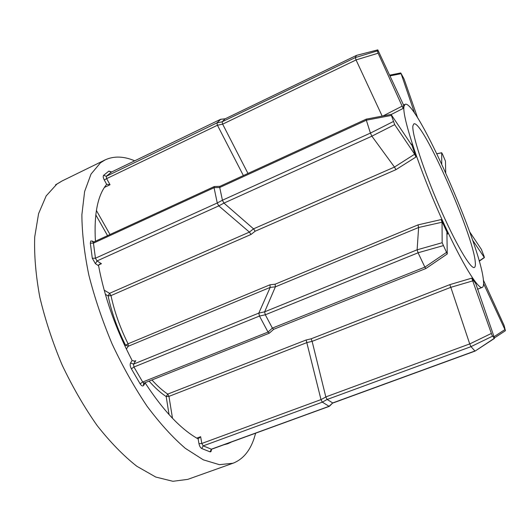 <?xml version="1.0" encoding="UTF-8"?>
<svg xmlns="http://www.w3.org/2000/svg" width="532" height="532" viewBox="0 0 532 532"><rect width="100%" height="100%" fill="white"/><g stroke="black" fill="none" stroke-linecap="round" stroke-linejoin="round"><path stroke-width="0.8" d="M491.967 335.107L494.294 338.325L494.122 336.975L475.748 283.536L471.758 278.15L491.967 335.107M211.33 449.394C211.417 451.269 210.951 452.074 209.927 451.801L201.748 448.529C200.444 447.778 199.513 446.168 198.968 443.701L198.137 438.907L200.631 436.699L201.814 443.462L320.995 399.605L306.146 339.988L311.167 338.811L312.118 341.364L325.817 396.919L469.723 343.918L471.013 346.645L327.16 399.472L332.7 402.943L474.916 350.994L471.013 346.645M472.569 240.098L484.273 257.455L484.167 256.557L481.347 249.309L469.656 231.826M417.667 117.938L404.081 79.015L400.975 73.276L414.654 113.329M219.716 187.49L222.429 200.218L370.412 133.08L366.349 120.225L219.716 187.49L214.044 187.636L214.429 186.532M214.316 186.532L219.969 186.313L219.709 187.417M95.421 241.222C93.905 214.23 97.649 195.271 106.653 184.358L104.292 179.989C103.161 177.748 102.942 176.192 103.627 175.327L108.854 171.098L111.108 172.149M198.137 438.907L198.05 438.867C180.9 429.277 163.304 410.677 145.256 383.06L143.613 385.441C142.696 386.498 141.539 385.959 140.135 383.825L131.384 368.816C130.134 366.402 129.855 364.467 130.553 363.01L132.096 360.423C115.71 328.942 104.545 297.395 98.586 265.767L95.421 263.686L92.295 258.253L90.334 243.144L90.753 240.989L92.448 241.082L93.818 241.96M105.356 294.329L108.096 295.905L110.989 295.606C114.46 311.799 120.152 327.865 128.059 343.798L125.539 345.202C117.439 328.902 111.627 312.47 108.096 295.905L109.579 293.325L249.402 232.112L253.525 228.84L394.465 167.068L371.875 136.185L223.952 203.104L253.525 228.84L255.154 231.221L251.024 234.452L249.402 232.105L218.785 205.877L97.004 260.946L101.426 263.686L99.298 264.258L98.56 265.608M475.276 262.176C473.46 235.097 422.209 118.975 413.843 123.903L412.905 125.825C411.668 133.432 423.259 169.522 439.233 206.217C455.186 242.958 470.754 269.478 474.338 267.463C475.262 267.057 475.575 265.295 475.276 262.176M134.729 160.81C123.757 156.175 113.908 155.869 105.17 159.886L100.475 162.799L91.019 174.097L84.621 191.507L81.881 214.728C81.981 232.863 84.302 252.993 88.851 275.117C94.676 297.94 102.437 320.902 112.126 343.998C122.719 366.568 134.337 387.269 146.978 406.102C159.873 423.366 172.667 437.45 185.355 448.356L203.31 459.828L219.37 464.669L232.996 463.239C242.698 459.468 249.694 451.302 253.983 438.74L255.673 433.168M403.988 106.34C401.953 114.952 416.41 160.737 437.085 208.378C457.726 256.058 477.749 290.04 482.251 287.386C483.515 286.828 483.894 284.334 483.389 279.918C480.097 243.623 416.197 98.972 405.118 104.319L403.988 106.34M403.163 108.428L403.715 105.396L377.806 49.868L377.361 50.892L378.146 53.213L403.163 108.428L391.213 114.513M411.05 144.159L411.529 144.019L411.688 144.963L411.402 144.677L391.04 114.413L394.684 124.634L414.634 154.214L415.944 157.026L411.529 144.019M415.944 157.026L395.934 169.668L255.154 231.221M269.97 284.8L275.137 284.208L275.39 286.821L264.65 311.832L417.121 249.801L418.618 227.497L275.39 286.828L270.203 287.386L269.97 284.8L128.059 343.798L128.318 346.232L126.35 349.039M275.137 284.208L418.006 224.89L441.161 219.563L442.052 222.216L442.159 242.718L447.259 253.964L446.893 232.697L447.758 233.854L441.161 219.563M447.758 233.854L446.927 234.366M311.167 338.811L449.806 284.647L471.758 278.15M223.773 444.799L227.856 443.708L231.659 441.926M132.182 360.583L135.008 361.128L135.82 360.689L133.532 364.121L258.825 313.095L270.203 287.386L128.318 346.232L125.539 345.202L124.927 346.059M267.982 332.008L259.476 316.048L133.951 367.02L142.682 382.023L268.028 332.081L272.377 328.098L424.868 267.111L418.086 252.8L265.308 314.784L272.377 328.098M265.308 314.784L259.476 316.048M258.825 313.095L264.65 311.832M269.385 333.125L268.028 332.081M259.443 315.968L258.818 313.135M442.159 242.718L417.121 249.814L418.086 252.8M424.868 267.111L425.913 268.5M418.006 224.89L418.618 227.497L442.052 222.216M264.637 311.872L265.275 314.705M272.424 328.164L273.707 329.281L269.318 333.185L144.145 383.073L143.354 384.077L143.687 383.366M214.296 186.539L93.798 241.974L93.459 243.144L95.447 258.233L217.262 202.985L214.057 187.71L93.459 243.144L90.334 243.144M243.377 175.567L217.442 125.246L106.633 178.632L110.031 184.73L106.706 184.305M225.076 118.849L222.123 121.808L355.296 57.589L356.5 55.401L225.076 118.849L220.561 119.321L111.481 172.055L106.3 176.305L216.923 122.899L220.767 119.268M329.049 406.275L322.339 402.159L203.197 445.876L211.357 449.188L329.082 406.288L332.7 402.943M382.176 116.102L356.054 59.95L222.649 124.156L247.972 173.452M445.71 172.76L445.477 161.189L442.405 153.967L441.68 152.804L441.74 164.075M483.601 283.689L505.387 330.558L504.09 325.391L483.422 280.204M469.723 343.918L450.817 287.32L312.118 341.364L307.09 342.528M223.952 203.104L218.785 205.877M217.262 202.985L222.429 200.218M222.649 124.156L217.442 125.246M216.923 122.899L222.123 121.808M320.995 399.605L325.837 396.992L327.133 399.452L322.339 402.159M218.745 205.837L217.282 203.058M217.408 125.173L216.91 122.912M329.514 406.195L329.082 406.288M322.312 402.132L321.022 399.678M370.412 133.08L371.875 136.185M366.315 119.128L366.349 120.225M355.296 57.589L356.054 59.95M377.787 49.888L356.533 55.368L225.096 118.835M494.294 338.325L475.162 351.047M391.04 114.413L366.282 119.135L219.955 186.32M222.456 200.285L223.912 203.064M394.465 167.068L395.934 169.668M356.613 55.368L377.806 49.868M222.117 121.821L222.622 124.082M449.806 284.647L450.817 287.32L472.968 280.816M332.733 402.963L329.421 406.282M151.959 379.961C157.312 385.939 162.573 390.654 167.733 394.099L166.177 396.559C160.584 392.855 154.892 387.702 149.093 381.105M307.09 342.522L168.957 396.387L166.177 396.559L169.07 414.627M492.552 336.171L471 346.638M105.17 159.886L62.011 181L56.824 184.145L46.171 195.916L38.583 213.651L34.706 237.019C34.088 255.161 35.784 275.19 39.794 297.109C45.16 319.652 52.588 342.262 62.084 364.925C72.585 387.017 84.262 407.219 97.117 425.527C110.317 442.252 123.55 455.824 136.804 466.245L155.736 477.038L172.913 481.294L187.736 479.379L232.996 463.239M251.024 234.452L110.989 295.606L109.579 293.325L104.192 290.199M172.494 418.292L168.957 396.387L167.733 394.099L306.146 339.988M107.557 235.643L95.787 214.868M134.164 361.361L135.82 360.689M140.135 383.825L142.682 382.023L144.145 383.073M130.553 363.01L133.532 364.121L133.951 367.02L131.384 368.816M424.882 267.144L446.341 252.52M443.156 245.671L418.072 252.767M101.426 263.686L98.679 264.923M110.031 184.73L104.418 187.424M96.392 210.459L109.998 234.519M196.76 438.129L200.631 436.699M92.295 258.253L95.447 258.233L97.004 260.946L95.421 263.686M103.627 175.327L106.3 176.305L106.633 178.632L104.292 179.989M111.62 171.989L108.854 171.098M209.927 451.801L211.683 449.208L210.918 450.285L211.118 449.294M198.968 443.701L201.814 443.462L203.197 445.876L201.748 448.529M394.458 167.068L414.634 154.214M394.684 124.634L371.861 136.172M370.418 133.106L393.261 121.562M391.226 115.457L366.342 120.192M383.007 115.949L402.338 106.048M378.146 53.213L356.041 59.916M355.29 57.596L377.361 50.892M400.869 73.729L389.969 75.91M441.68 152.804L436.878 153.795M479.179 260.986L484.273 257.455M494.035 336.723L504.742 329.707M469.736 343.945L491.302 333.471M93.053 242.1L92.448 241.082M143.613 385.441L143.354 384.077L143.899 383.2M389.63 75.172L400.696 72.957M482.251 287.386L477.457 289.235M405.118 104.319L403.402 105.103M55.541 184.85L62.011 181M447.259 253.964L425.893 268.514L273.701 329.288M220.6 119.301L111.547 172.016L110.237 171.809L110.915 172.222M329.375 406.302L211.683 449.208M220.654 119.281L225.176 118.789M436.858 153.741L441.7 152.744M484.413 257.594L479.239 261.185M505.367 330.758L494.414 337.94M475.129 351.067L333.025 402.977M475.123 351.067L494.434 338.432M93.798 241.974L92.521 241.747L93.226 242.107"/></g></svg>
